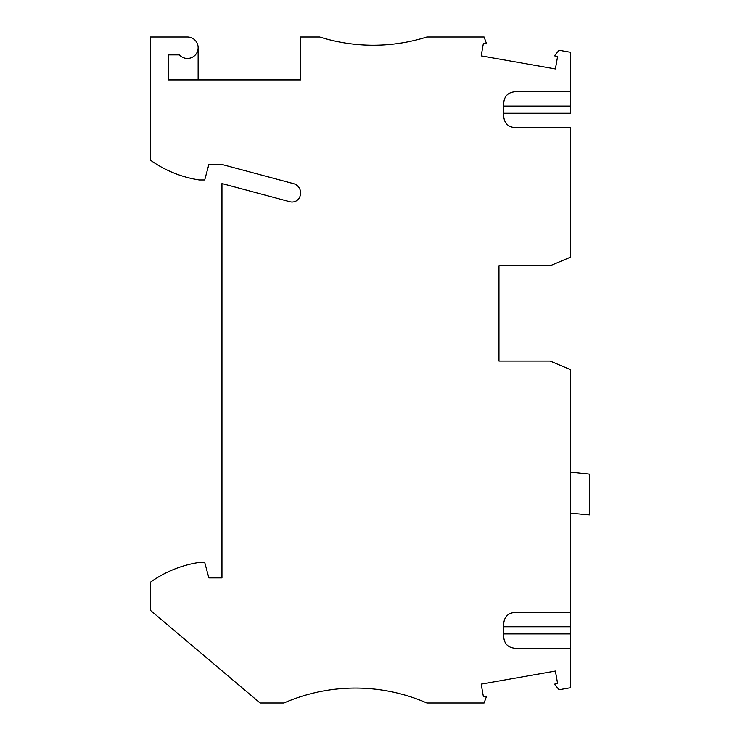 <?xml version="1.0" encoding="UTF-8"?>
<svg xmlns="http://www.w3.org/2000/svg" width="740" height="740" viewBox="0 0 740 740"><rect width="100%" height="100%" fill="white"/><g stroke="black" fill="none" stroke-linecap="round" stroke-linejoin="round"><path stroke-width="1.11" d="M503.737 113.248L503.737 103.017C504.31 96.357 507.88 92.62 514.457 91.806L570.457 91.806L570.457 52.253L559.107 50.255L554.427 55.833L557.618 56.397L555.407 68.959L481.194 55.879L483.405 43.318L486.596 43.873L484.099 37L426.888 37A178.71 178.71 0 0 1 319.661 37L300.597 37L300.597 79.892L168.35 79.892L168.35 54.871L179.422 54.871A10.721 10.721 0 0 0 197.201 52.096A10.721 10.721 0 0 0 187.414 37L150.479 37L150.479 160.201A113.183 113.183 0 0 0 199.328 179.968L204.712 179.968L208.865 164.483L221.963 164.483L293.539 183.659A9.528 9.528 0 0 1 300.2 195.601A8.344 8.344 0 0 1 289.923 201.752L221.963 183.548L221.963 577.903L208.865 577.903L204.712 562.409L199.328 562.409A113.183 113.183 0 0 0 150.479 582.177L150.479 610.408L260.091 703L283.92 703A178.71 178.71 0 0 1 426.888 703L484.099 703L486.596 696.127L483.405 696.682L481.194 684.121L555.407 671.041L557.618 683.603L554.427 684.167L559.107 689.745L570.457 687.747L570.457 648.194L514.457 648.194C507.88 647.38 504.31 643.643 503.737 636.983L503.737 623.672C504.31 617.003 507.88 613.266 514.457 612.452L570.457 612.452L570.457 369.621L550.199 361.065L498.973 361.065L498.973 265.752L550.199 265.752L570.457 257.187L570.457 127.548L514.457 127.548C507.88 126.734 504.31 122.997 503.737 116.328L503.737 113.248L570.457 113.248L570.457 87.006M498.973 361.065L498.973 323.537M498.973 303.28L498.973 265.752M570.457 520.71L570.457 513.236L589.521 514.901L589.521 474.146L570.457 472.139L570.457 398M570.457 612.452L570.457 648.194M198.135 47.721L198.135 79.892M589.521 485.523L589.521 502.312M503.737 106.098L570.457 106.098M503.737 633.903L570.457 633.903M503.737 626.752L570.457 626.752"/></g></svg>
